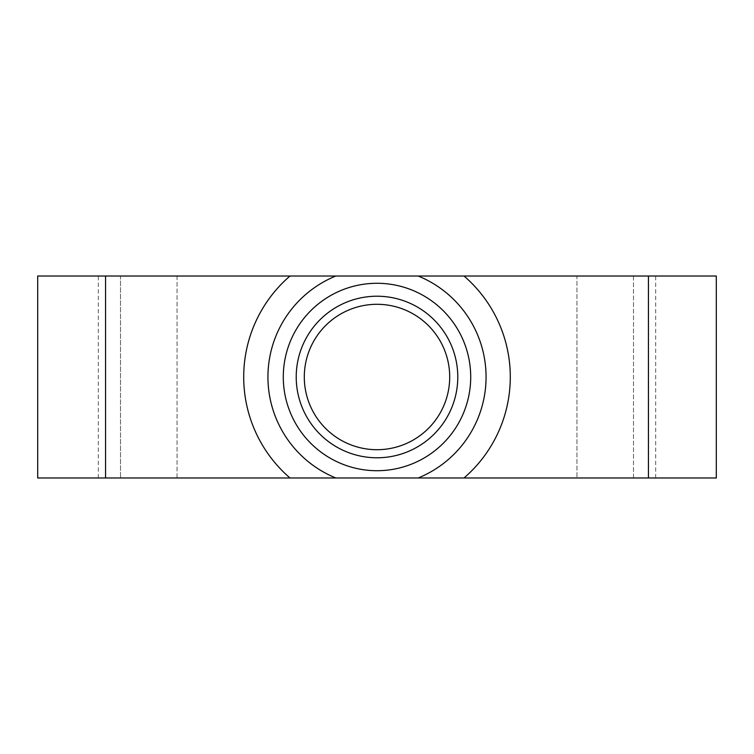 <?xml version="1.0" encoding="UTF-8"?>
<svg xmlns="http://www.w3.org/2000/svg" width="754" height="754" viewBox="0 0 754 754"><rect width="100%" height="100%" fill="white"/><g stroke="black" fill="none" stroke-linecap="round" stroke-linejoin="round"><path stroke-width="0.57" stroke-dasharray="3.77 2.83" d="M177.058 276.021L177.058 477.979L120.508 477.979L177.058 477.979L120.508 477.979L177.058 477.979L177.058 276.021L120.508 276.021L120.508 477.979L120.508 276.021L177.058 276.021M633.492 276.021L633.492 477.979L576.942 477.979L633.492 477.979L576.942 477.979L633.492 477.979L576.942 477.979L633.492 477.979L633.492 276.021L576.942 276.021L576.942 477.979L576.942 276.021L633.492 276.021M457.782 377A80.782 80.782 0 0 1 377 457.782A80.782 80.782 0 0 1 296.218 377A80.782 80.782 0 0 1 377 296.218A80.782 80.782 0 0 1 457.782 377A80.782 80.782 0 0 1 377 457.782A80.782 80.782 0 0 1 296.218 377A80.782 80.782 0 0 1 377 296.218A80.782 80.782 0 0 1 457.782 377A80.782 80.782 0 0 1 377 457.782A80.782 80.782 0 0 1 296.218 377A80.782 80.782 0 0 1 377 296.218A80.782 80.782 0 0 1 457.782 377A80.782 80.782 0 0 1 377 457.782A80.782 80.782 0 0 1 296.218 377A80.782 80.782 0 0 1 377 296.218A80.782 80.782 0 0 1 457.782 377M449.704 377A72.704 72.704 0 0 1 377 449.704A72.704 72.704 0 0 1 304.296 377A72.704 72.704 0 0 1 377 304.296A72.704 72.704 0 0 1 449.704 377M98.293 477.979L98.293 276.021L289.988 276.021A133.298 133.298 0 0 0 289.988 477.979L335.803 477.979A109.057 109.057 0 0 1 335.803 276.021L418.197 276.021A109.057 109.057 0 0 1 418.197 477.979L464.012 477.979A133.298 133.298 0 0 0 464.012 276.021L716.3 276.021L716.3 477.979L648.44 477.979L655.707 477.979L655.707 276.021M289.988 477.979L37.7 477.979L37.7 276.021L335.803 276.021M418.197 276.021L464.012 276.021M464.012 477.979L648.44 477.979L648.44 276.021M655.707 477.979L648.44 477.979M289.988 276.021L98.293 276.021M283.287 377A93.713 93.713 0 0 1 377 283.287A93.713 93.713 0 0 1 470.713 377A93.713 93.713 0 0 1 377 470.713A93.713 93.713 0 0 1 283.287 377M105.56 477.979L105.56 276.021"/><path stroke-width="1.13" d="M304.296 377A72.704 72.704 0 0 1 377 304.296A72.704 72.704 0 0 1 449.704 377A72.704 72.704 0 0 1 377 449.704A72.704 72.704 0 0 1 304.296 377M296.218 377A80.782 80.782 0 0 1 377 296.218A80.782 80.782 0 0 1 457.782 377A80.782 80.782 0 0 1 377 457.782A80.782 80.782 0 0 1 296.218 377M464.012 276.021A133.298 133.298 0 0 1 464.012 477.979L716.3 477.979L716.3 276.021L418.197 276.021A109.057 109.057 0 0 1 418.197 477.979L289.988 477.979A133.298 133.298 0 0 1 289.988 276.021L37.7 276.021L37.7 477.979L105.56 477.979L105.56 276.021M464.012 477.979L335.803 477.979A109.057 109.057 0 0 1 335.803 276.021L289.988 276.021M418.197 276.021L335.803 276.021M289.988 477.979L105.56 477.979M470.713 377A93.713 93.713 0 0 1 377 470.713A93.713 93.713 0 0 1 283.287 377A93.713 93.713 0 0 1 377 283.287A93.713 93.713 0 0 1 470.713 377M648.44 477.979L648.44 276.021"/></g></svg>
